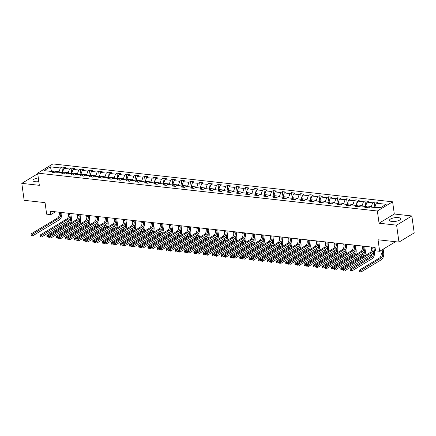 <?xml version="1.0" encoding="UTF-8"?>
<svg xmlns="http://www.w3.org/2000/svg" width="436" height="436" viewBox="0 0 436 436"><rect width="100%" height="100%" fill="white"/><g stroke="black" fill="none" stroke-linecap="round" stroke-linejoin="round"><path stroke-width="0.65" d="M38.319 177.937A5.652 1.864 -7.9 0 0 32.951 180.564A5.652 1.864 -7.9 0 0 35.338 181.725A5.652 1.864 -7.9 0 0 38.831 181.632M391.882 221.483A5.652 1.864 -7.9 0 0 397.801 220.861A5.652 1.864 -7.9 0 0 400.7 218.768A5.652 1.864 -7.9 0 0 398.313 217.608A5.652 1.864 -7.9 0 0 392.4 218.234A5.652 1.864 -7.9 0 0 389.501 220.322A5.652 1.864 -7.9 0 0 391.882 221.483M37.812 174.258L37.049 174.171L21.8 183.365L24.149 200.309L45.05 202.636L46.652 214.158L50.772 214.621L55.443 211.803M392.613 201.814L52.898 163.931L37.654 173.125L377.363 211.008L392.613 201.814L394.302 214.011L379.058 223.205L396.602 225.161L411.851 215.967L394.302 214.011M411.851 215.967L414.2 232.911L398.951 242.105L378.05 239.773L379.652 251.294L394.896 242.1L394.836 241.642M396.602 225.161L398.951 242.105M55.557 172.983L54.097 171.746L52.593 172.656L56.124 173.048L57.628 172.144L63.28 172.77L61.776 173.681L65.307 174.073L66.812 173.168L72.463 173.795L70.959 174.705L74.496 175.098L76 174.187L81.652 174.82L80.148 175.724L83.679 176.122L85.184 175.212L90.835 175.844L89.331 176.749L92.863 177.147L94.367 176.237L100.018 176.869L98.514 177.774L102.046 178.171L103.55 177.261L109.202 177.893L107.697 178.798L111.229 179.196L112.733 178.286L118.39 178.918L116.886 179.823L120.418 180.215L121.922 179.31L127.574 179.943L126.069 180.847L129.601 181.24L131.105 180.335L136.757 180.967L135.253 181.872L138.784 182.264L140.288 181.36L145.94 181.992L144.436 182.897L147.968 183.289L149.472 182.384L155.129 183.016L153.625 183.921L157.156 184.314L158.66 183.409L164.312 184.036L162.808 184.946L166.339 185.338L167.844 184.433L173.495 185.06L171.991 185.97L175.523 186.363L177.027 185.458L182.679 186.085L181.174 186.995L184.706 187.387L186.21 186.483L191.862 187.109L190.358 188.02L193.895 188.412L195.399 187.507L201.05 188.134L199.546 189.044L203.078 189.437L204.582 188.526L210.234 189.159L208.73 190.063L212.261 190.461L213.765 189.551L219.417 190.183L217.913 191.088L221.444 191.486L222.949 190.576L228.6 191.208L227.096 192.113L230.633 192.51L232.137 191.6L237.789 192.232L236.285 193.137L239.816 193.535L241.321 192.625L246.972 193.257L245.468 194.162L249 194.554L250.504 193.649L256.155 194.282L254.651 195.186L258.183 195.579L259.687 194.674L265.339 195.306L263.835 196.211L267.372 196.603L268.876 195.699L274.527 196.331L273.023 197.236L276.555 197.628L278.059 196.723L283.711 197.355L282.206 198.26L285.738 198.653L287.242 197.748L292.894 198.375L291.39 199.285L294.921 199.677L296.425 198.772L302.077 199.399L300.573 200.309L304.11 200.702L305.614 199.797L311.266 200.424L309.762 201.334L313.293 201.726L314.797 200.822L320.449 201.448L318.945 202.359L322.477 202.751L323.981 201.846L329.632 202.473L328.128 203.383L331.66 203.775L333.164 202.865L338.816 203.498L337.311 204.402L340.848 204.8L342.353 203.89L348.004 204.522L346.5 205.427L350.032 205.825L351.536 204.915L357.188 205.547L355.683 206.451L359.215 206.849L360.719 205.939L366.371 206.571L364.867 207.476L368.398 207.874L369.902 206.964L379.914 208.081L386.176 204.304L376.17 203.187L377.674 202.282L374.137 201.89L374.922 207.525M54.097 171.746L44.085 170.634L50.353 166.857L60.359 167.969L61.863 167.064L62.648 172.7M374.137 201.89L372.633 202.795L366.981 202.162L368.485 201.258L364.954 200.865L363.45 201.77L357.798 201.138L359.302 200.233L355.771 199.841L354.266 200.745L348.615 200.113L350.119 199.208L346.587 198.816L345.083 199.721L339.431 199.094L340.936 198.184L337.399 197.791L335.894 198.696L330.243 198.069L331.747 197.159L328.215 196.767L326.711 197.672L321.06 197.045L322.564 196.135L319.032 195.742L317.528 196.647L311.876 196.02L313.38 195.11L309.849 194.718L308.345 195.622L302.693 194.996L304.197 194.085L300.666 193.693L299.161 194.603L293.504 193.971L295.008 193.066L291.477 192.668L289.973 193.579L284.321 192.946L285.825 192.042L282.294 191.644L280.789 192.554L275.138 191.922L276.642 191.017L273.11 190.619L271.606 191.529L265.955 190.897L267.459 189.992L263.927 189.595L262.423 190.505L256.766 189.873L258.27 188.968L254.738 188.575L253.234 189.48L247.583 188.848L249.087 187.943L245.555 187.551L244.051 188.456L238.399 187.823L239.904 186.919L236.372 186.526L234.868 187.431L229.216 186.799L230.72 185.894L227.189 185.502L225.685 186.406L220.027 185.774L221.532 184.869L218 184.477L216.496 185.382L210.844 184.755L212.348 183.845L208.817 183.452L207.313 184.357L201.661 183.73L203.165 182.82L199.634 182.428L198.129 183.333L192.478 182.706L193.982 181.796L190.45 181.403L188.946 182.308L183.294 181.681L184.799 180.771L181.262 180.379L179.757 181.283L174.106 180.657L175.61 179.746L172.078 179.354L170.574 180.264L164.922 179.632L166.427 178.727L162.895 178.329L161.391 179.24L155.739 178.607L157.243 177.703L153.712 177.305L152.208 178.215L146.556 177.583L148.06 176.678L144.523 176.28L143.019 177.19L137.367 176.558L138.871 175.654L135.34 175.256L133.836 176.166L128.184 175.534L129.688 174.629L126.157 174.237L124.652 175.141L119.001 174.509L120.505 173.604L116.973 173.212L115.469 174.117L109.818 173.484L111.322 172.58L107.785 172.187L106.28 173.092L100.629 172.46L102.133 171.555L98.601 171.163L97.097 172.067L91.446 171.435L92.95 170.53L89.418 170.138L87.914 171.043L82.262 170.416L83.766 169.506L80.235 169.114L78.731 170.018L73.079 169.391L74.583 168.481L71.046 168.089L69.542 168.994L63.89 168.367L65.395 167.457L61.863 167.064M379.652 251.294L375.527 250.831L375.058 247.446L50.303 211.231L50.772 214.621M62.708 172.71L62.621 172.067L68.272 172.7L68.359 173.337M64.741 174.008L63.28 172.77M63.89 168.367L62.621 172.067M69.542 168.994L68.272 172.7M71.891 173.73L71.804 173.092L77.455 173.724L77.543 174.362M73.924 175.032L72.463 173.795M73.079 169.391L71.804 173.092M78.731 170.018L77.455 173.724M81.08 174.754L80.987 174.117L86.639 174.749L86.731 175.386M83.107 176.057L81.652 174.82M82.262 170.416L80.987 174.117M87.914 171.043L86.639 174.749M90.263 175.779L90.176 175.141L95.827 175.773L95.915 176.411M92.29 177.081L90.835 175.844M91.446 171.435L90.176 175.141M97.097 172.067L95.827 175.773M99.446 176.803L99.359 176.166L105.011 176.798L105.098 177.436M101.479 178.106L100.018 176.869M100.629 172.46L99.359 176.166M106.28 173.092L105.011 176.798M108.629 177.828L108.542 177.19L114.194 177.823L114.281 178.46M110.662 179.131L109.202 177.893M109.818 173.484L108.542 177.19M115.469 174.117L114.194 177.823M117.818 178.853L117.725 178.215L123.377 178.847L123.47 179.485M119.846 180.155L118.39 178.918M119.001 174.509L117.725 178.215M124.652 175.141L123.377 178.847M127.001 179.877L126.914 179.24L132.566 179.872L132.653 180.509M129.029 181.18L127.574 179.943M128.184 175.534L126.914 179.24M133.836 176.166L132.566 179.872M136.185 180.902L136.097 180.264L141.749 180.896L141.836 181.534M138.217 182.204L136.757 180.967M137.367 176.558L136.097 180.264M143.019 177.19L141.749 180.896M145.368 181.926L145.281 181.289L150.932 181.916L151.02 182.559M147.401 183.229L145.94 181.992M146.556 177.583L145.281 181.289M152.208 178.215L150.932 181.916M154.557 182.951L154.464 182.313L160.116 182.94L160.208 183.578M156.584 184.254L155.129 183.016M155.739 178.607L154.464 182.313M161.391 179.24L160.116 182.94M163.74 183.976L163.653 183.338L169.304 183.965L169.391 184.602M165.767 185.273L164.312 184.036M164.922 179.632L163.653 183.338M170.574 180.264L169.304 183.965M172.923 185L172.836 184.363L178.488 184.989L178.575 185.627M174.956 186.297L173.495 185.06M174.106 180.657L172.836 184.363M179.757 181.283L178.488 184.989M182.106 186.025L182.019 185.387L187.671 186.014L187.758 186.652M184.139 187.322L182.679 186.085M183.294 181.681L182.019 185.387M188.946 182.308L187.671 186.014M191.295 187.049L191.202 186.406L196.854 187.039L196.947 187.676M193.322 188.347L191.862 187.109M192.478 182.706L191.202 186.406M198.129 183.333L196.854 187.039M200.478 188.069L200.391 187.431L206.043 188.063L206.13 188.701M202.506 189.371L201.05 188.134M201.661 183.73L200.391 187.431M207.313 184.357L206.043 188.063M209.662 189.093L209.574 188.456L215.226 189.088L215.313 189.725M211.694 190.396L210.234 189.159M210.844 184.755L209.574 188.456M216.496 185.382L215.226 189.088M218.845 190.118L218.758 189.48L224.409 190.112L224.496 190.75M220.878 191.42L219.417 190.183M220.027 185.774L218.758 189.48M225.685 186.406L224.409 190.112M228.033 191.142L227.941 190.505L233.592 191.137L233.685 191.775M230.061 192.445L228.6 191.208M229.216 186.799L227.941 190.505M234.868 187.431L233.592 191.137M237.217 192.167L237.13 191.529L242.781 192.162L242.868 192.799M239.244 193.47L237.789 192.232M238.399 187.823L237.13 191.529M244.051 188.456L242.781 192.162M246.4 193.192L246.313 192.554L251.964 193.186L252.052 193.824M248.433 194.494L246.972 193.257M247.583 188.848L246.313 192.554M253.234 189.48L251.964 193.186M255.583 194.216L255.496 193.579L261.148 194.211L261.235 194.848M257.616 195.519L256.155 194.282M256.766 189.873L255.496 193.579M262.423 190.505L261.148 194.211M264.772 195.241L264.679 194.603L270.331 195.235L270.424 195.873M266.799 196.543L265.339 195.306M265.955 190.897L264.679 194.603M271.606 191.529L270.331 195.235M273.955 196.265L273.868 195.628L279.52 196.255L279.607 196.898M275.983 197.568L274.527 196.331M275.138 191.922L273.868 195.628M280.789 192.554L279.52 196.255M283.138 197.29L283.051 196.652L288.703 197.279L288.79 197.917M285.171 198.593L283.711 197.355M284.321 192.946L283.051 196.652M289.973 193.579L288.703 197.279M292.322 198.315L292.234 197.677L297.886 198.304L297.973 198.941M294.355 199.612L292.894 198.375M293.504 193.971L292.234 197.677M299.161 194.603L297.886 198.304M301.505 199.339L301.418 198.702L307.069 199.328L307.162 199.966M303.538 200.636L302.077 199.399M302.693 194.996L301.418 198.702M308.345 195.622L307.069 199.328M310.694 200.364L310.601 199.726L316.258 200.353L316.345 200.991M312.721 201.661L311.266 200.424M311.876 196.02L310.601 199.726M317.528 196.647L316.258 200.353M319.877 201.388L319.79 200.745L325.441 201.378L325.529 202.015M321.91 202.685L320.449 201.448M321.06 197.045L319.79 200.745M326.711 197.672L325.441 201.378M329.06 202.408L328.973 201.77L334.625 202.402L334.712 203.04M331.093 203.71L329.632 202.473M330.243 198.069L328.973 201.77M335.894 198.696L334.625 202.402M338.243 203.432L338.156 202.795L343.808 203.427L343.9 204.064M340.276 204.735L338.816 203.498M339.431 199.094L338.156 202.795M345.083 199.721L343.808 203.427M347.432 204.457L347.339 203.819L352.997 204.451L353.084 205.089M349.459 205.759L348.004 204.522M348.615 200.113L347.339 203.819M354.266 200.745L352.997 204.451M356.615 205.481L356.528 204.844L362.18 205.476L362.267 206.114M358.648 206.784L357.188 205.547M357.798 201.138L356.528 204.844M363.45 201.77L362.18 205.476M365.799 206.506L365.711 205.868L371.363 206.501L371.45 207.138M367.831 207.809L366.371 206.571M366.981 202.162L365.711 205.868M372.633 202.795L371.363 206.501M374.982 207.531L374.895 206.893L380.792 207.552M376.17 203.187L374.895 206.893M379.058 223.205L377.363 211.008M21.8 183.365L39.344 185.322L37.654 173.125M51.524 171.462L51.432 170.825L50.554 171.353M59.176 172.313L59.089 171.675L51.432 170.825L50.353 166.857M60.359 167.969L59.089 171.675M364.954 200.865L365.739 206.501M355.771 199.841L356.55 205.476M346.587 198.816L347.367 204.451M337.399 197.791L338.183 203.427M328.215 196.767L329 202.402M319.032 195.742L319.817 201.378M309.849 194.718L310.628 200.353M300.666 193.693L301.445 199.328M291.477 192.668L292.262 198.304M282.294 191.644L283.078 197.285M273.11 190.619L273.89 196.26M263.927 189.595L264.707 195.235M254.738 188.575L255.523 194.211M245.555 187.551L246.34 193.186M236.372 186.526L237.151 192.162M227.189 185.502L227.968 191.137M218 184.477L218.785 190.112M208.817 183.452L209.602 189.088M199.634 182.428L200.413 188.063M190.45 181.403L191.23 187.039M181.262 180.379L182.046 186.014M172.078 179.354L172.863 184.989M162.895 178.329L163.674 183.965M153.712 177.305L154.491 182.946M144.523 176.28L145.308 181.921M135.34 175.256L136.125 180.896M126.157 174.237L126.936 179.872M116.973 173.212L117.753 178.847M107.785 172.187L108.569 177.823M98.601 171.163L99.386 176.798M89.418 170.138L90.198 175.773M80.235 169.114L81.014 174.749M71.046 168.089L71.831 173.724M371.368 247.032L371.516 248.1A3.624 2.087 -83.6 0 1 369.93 252.727L343.366 268.74L344.838 268.903L345.072 270.598L371.636 254.586A5.434 3.134 96.4 0 0 374.023 247.643L373.974 247.326M372.84 247.196L372.993 248.264A3.624 2.087 -83.6 0 1 371.401 252.891L343.933 269.688L343.345 269.622L343.437 270.298L344.026 270.364L343.933 269.688M344.026 270.364L343.437 270.298M343.366 268.74L343.345 269.622M380.797 250.602L381.173 253.294A3.624 2.087 -83.6 0 1 379.582 257.927L359.204 270.211L360.676 270.375L360.91 272.069L381.287 259.785A5.434 3.134 96.4 0 0 383.675 252.836L383.162 249.174M382.132 249.795L382.645 253.458A3.624 2.087 -83.6 0 1 381.053 258.09L359.765 271.159L359.177 271.094L359.269 271.77L359.863 271.835L359.765 271.159M359.863 271.835L359.269 271.77M359.204 270.211L359.177 271.094M362.185 246.008L362.332 247.076A3.624 2.087 -83.6 0 1 360.741 251.703L334.183 267.715L335.655 267.878L335.889 269.573L362.452 253.561A5.434 3.134 96.4 0 0 364.834 246.618L364.79 246.302M363.657 246.171L363.804 247.239A3.624 2.087 -83.6 0 1 362.212 251.866L334.75 268.663L334.161 268.598L334.254 269.274L334.843 269.339L334.75 268.663M334.843 269.339L334.254 269.274M334.183 267.715L334.161 268.598M353.002 244.983L353.149 246.051A3.624 2.087 -83.6 0 1 351.558 250.678L325 266.69L326.471 266.859L326.706 268.549L353.264 252.537A5.434 3.134 96.4 0 0 355.651 245.593L355.607 245.277M354.473 245.152L354.621 246.215A3.624 2.087 -83.6 0 1 353.029 250.847L325.561 267.639L324.973 267.573L325.071 268.249L325.659 268.314L325.561 267.639M325.659 268.314L325.071 268.249M325 266.69L324.973 267.573M371.886 254.417A3.624 2.087 -83.6 0 1 370.398 256.902L350.015 269.186L351.487 269.35L351.727 271.045L372.104 258.761A5.434 3.134 96.4 0 0 374.486 251.812L374.099 249M373.434 252.259L373.456 252.433A3.624 2.087 -83.6 0 1 371.87 257.066L350.582 270.135L349.994 270.069L350.086 270.745L350.675 270.81L350.582 270.135M371.259 247.021L371.565 249.212M350.675 270.81L350.086 270.745M350.015 269.186L349.994 270.069M364.403 256.057A5.434 3.134 96.4 0 0 365.303 250.787L364.916 247.975M364.251 251.234L364.273 251.409A3.624 2.087 -83.6 0 1 362.681 256.041L342.304 268.325L342.538 270.02L343.345 269.535M362.071 245.997L362.376 248.188M362.703 253.392A3.624 2.087 -83.6 0 1 361.21 255.878L340.832 268.162L342.304 268.325L341.399 269.11L340.81 269.045L340.903 269.721L341.492 269.786L341.399 269.11M341.492 269.786L340.903 269.721M340.832 268.162L340.81 269.045M343.819 243.958L343.966 245.027A3.624 2.087 -83.6 0 1 342.374 249.659L315.811 265.671L317.288 265.835L317.522 267.524L344.08 251.518A5.434 3.134 96.4 0 0 346.467 244.569L346.424 244.253M345.29 244.127L345.437 245.19A3.624 2.087 -83.6 0 1 343.846 249.823L316.378 266.614L315.789 266.549L315.882 267.224L316.471 267.29L316.378 266.614M316.471 267.29L315.882 267.224M315.811 265.671L315.789 266.549M334.63 242.939L334.777 244.002A3.624 2.087 -83.6 0 1 333.191 248.634L306.628 264.647L308.099 264.81L308.334 266.505L334.897 250.493A5.434 3.134 96.4 0 0 337.284 243.544L337.241 243.228M336.102 243.103L336.254 244.165A3.624 2.087 -83.6 0 1 334.663 248.798L307.195 265.589L306.606 265.524L306.699 266.2L307.287 266.271L307.195 265.589M307.287 266.271L306.699 266.2M306.628 264.647L306.606 265.524M325.447 241.915L325.594 242.977A3.624 2.087 -83.6 0 1 324.002 247.61L297.445 263.622L298.916 263.785L299.151 265.48L325.714 249.468A5.434 3.134 96.4 0 0 328.095 242.52L328.052 242.203M326.918 242.078L327.065 243.141A3.624 2.087 -83.6 0 1 325.479 247.773L298.011 264.565L297.423 264.499L297.516 265.181L298.104 265.246L298.011 264.565M298.104 265.246L297.516 265.181M297.445 263.622L297.423 264.499M355.22 255.033A5.434 3.134 96.4 0 0 356.119 249.768L355.727 246.95M355.062 250.21L355.089 250.384A3.624 2.087 -83.6 0 1 353.498 255.016L333.12 267.301L333.355 268.996L334.161 268.511M352.888 244.972L353.193 247.168M353.52 252.368A3.624 2.087 -83.6 0 1 352.026 254.853L331.649 267.137L333.12 267.301L332.216 268.086L331.627 268.02L331.72 268.696L332.308 268.761L332.216 268.086M332.308 268.761L331.72 268.696M331.649 267.137L331.627 268.02M346.037 254.008A5.434 3.134 96.4 0 0 346.936 248.743L346.544 245.926M345.879 249.185L345.906 249.365A3.624 2.087 -83.6 0 1 344.315 253.992L323.937 266.276L324.171 267.971L324.978 267.486M343.704 243.947L344.009 246.144M344.336 251.343A3.624 2.087 -83.6 0 1 342.843 253.828L322.466 266.113L323.937 266.276L323.027 267.061L322.438 266.995L322.536 267.671L323.125 267.737L323.027 267.061M323.125 267.737L322.536 267.671M322.466 266.113L322.438 266.995M336.854 252.984A5.434 3.134 96.4 0 0 337.747 247.719L337.36 244.901M336.696 248.16L336.717 248.34A3.624 2.087 -83.6 0 1 335.131 252.967L314.748 265.252L314.988 266.946L315.795 266.461M334.521 242.923L334.826 245.119M335.148 250.319A3.624 2.087 -83.6 0 1 333.66 252.804L313.277 265.088L314.748 265.252L313.844 266.036L313.255 265.971L313.348 266.647L313.936 266.712L313.844 266.036M313.936 266.712L313.348 266.647M313.277 265.088L313.255 265.971M327.665 251.964A5.434 3.134 96.4 0 0 328.564 246.694L328.177 243.877M327.512 247.136L327.534 247.316A3.624 2.087 -83.6 0 1 325.943 251.943L305.565 264.232L305.8 265.922L306.606 265.437M325.332 241.898L325.638 244.095M325.965 249.294A3.624 2.087 -83.6 0 1 324.471 251.779L304.094 264.063L305.565 264.232L304.66 265.012L304.072 264.946L304.165 265.622L304.753 265.688L304.66 265.012M304.753 265.688L304.165 265.622M304.094 264.063L304.072 264.946M318.482 250.94A5.434 3.134 96.4 0 0 319.381 245.67L318.988 242.852M318.324 246.111L318.351 246.291A3.624 2.087 -83.6 0 1 316.759 250.918L296.382 263.208L296.616 264.903L297.423 264.412M316.149 240.874L316.454 243.07M316.781 248.269A3.624 2.087 -83.6 0 1 315.288 250.755L294.91 263.044L296.382 263.208L295.477 263.987L294.889 263.922L294.981 264.598L295.57 264.663L295.477 263.987M295.57 264.663L294.981 264.598M294.91 263.044L294.889 263.922M309.298 249.915A5.434 3.134 96.4 0 0 310.198 244.645L309.805 241.833M309.14 245.087L309.168 245.266A3.624 2.087 -83.6 0 1 307.576 249.899L287.199 262.183L287.433 263.878L288.24 263.388M306.966 239.849L307.271 242.045M307.598 247.245A3.624 2.087 -83.6 0 1 306.105 249.73L285.727 262.02L287.199 262.183L286.288 262.963L285.7 262.897L285.798 263.573L286.387 263.644L286.288 262.963M286.387 263.644L285.798 263.573M285.727 262.02L285.7 262.897M300.115 248.891A5.434 3.134 96.4 0 0 301.014 243.62L300.622 240.808M299.957 244.062L299.979 244.242A3.624 2.087 -83.6 0 1 298.393 248.874L278.01 261.159L278.25 262.854L279.056 262.363M297.783 238.83L298.088 241.021M298.409 246.22A3.624 2.087 -83.6 0 1 296.921 248.705L276.538 260.995L278.01 261.159L277.105 261.938L276.517 261.873L276.609 262.554L277.198 262.619L277.105 261.938M277.198 262.619L276.609 262.554M276.538 260.995L276.517 261.873M290.926 247.866A5.434 3.134 96.4 0 0 291.826 242.596L291.439 239.784M290.774 243.037L290.796 243.217A3.624 2.087 -83.6 0 1 289.204 247.85L268.827 260.134L269.061 261.829L269.868 261.344M288.599 237.805L288.899 239.996M289.226 245.196A3.624 2.087 -83.6 0 1 287.733 247.686L267.355 259.97L268.827 260.134L267.922 260.913L267.333 260.848L267.426 261.529L268.015 261.595L267.922 260.913M268.015 261.595L267.426 261.529M267.355 259.97L267.333 260.848M281.743 246.841A5.434 3.134 96.4 0 0 282.642 241.571L282.25 238.759M281.585 242.013L281.612 242.193A3.624 2.087 -83.6 0 1 280.021 246.825L259.643 259.109L259.878 260.804L260.684 260.319M279.411 236.781L279.716 238.972M280.043 244.171A3.624 2.087 -83.6 0 1 278.55 246.662L258.172 258.946L259.643 259.109L258.739 259.889L258.15 259.823L258.243 260.505L258.831 260.57L258.739 259.889M258.831 260.57L258.243 260.505M258.172 258.946L258.15 259.823M272.56 245.817A5.434 3.134 96.4 0 0 273.459 240.547L273.067 237.734M272.402 240.988L272.429 241.168A3.624 2.087 -83.6 0 1 270.838 245.8L250.46 258.085L250.695 259.78L251.501 259.295M270.227 235.756L270.533 237.947M270.86 243.152A3.624 2.087 -83.6 0 1 269.366 245.637L248.989 257.921L250.46 258.085L249.55 258.864L248.961 258.799L249.06 259.48L249.648 259.545L249.55 258.864M249.648 259.545L249.06 259.48M248.989 257.921L248.961 258.799M263.377 244.792A5.434 3.134 96.4 0 0 264.276 239.522L263.884 236.71M263.219 239.964L263.246 240.143A3.624 2.087 -83.6 0 1 261.655 244.776L241.277 257.06L241.511 258.755L242.318 258.27M261.044 234.732L261.349 236.922M261.676 242.127A3.624 2.087 -83.6 0 1 260.183 244.612L239.8 256.897L241.277 257.06L240.367 257.845L239.778 257.78L239.871 258.455L240.459 258.521L240.367 257.845M240.459 258.521L239.871 258.455M239.8 256.897L239.778 257.78M254.188 243.768A5.434 3.134 96.4 0 0 255.087 238.497L254.7 235.685M254.035 238.944L254.057 239.119A3.624 2.087 -83.6 0 1 252.466 243.751L232.088 256.036L232.323 257.731L233.129 257.245M251.861 233.707L252.161 235.898M252.488 241.103A3.624 2.087 -83.6 0 1 250.994 243.588L230.617 255.872L232.088 256.036L231.184 256.82L230.595 256.755L230.688 257.431L231.276 257.496L231.184 256.82M231.276 257.496L230.688 257.431M230.617 255.872L230.595 256.755M245.005 242.743A5.434 3.134 96.4 0 0 245.904 237.473L245.512 234.661M244.847 237.92L244.874 238.094A3.624 2.087 -83.6 0 1 243.283 242.727L222.905 255.011L223.139 256.706L223.946 256.221M242.672 232.682L242.977 234.873M243.304 240.078A3.624 2.087 -83.6 0 1 241.811 242.563L221.434 254.847L222.905 255.011L222 255.796L221.412 255.73L221.504 256.406L222.093 256.472L222 255.796M222.093 256.472L221.504 256.406M221.434 254.847L221.412 255.73M235.822 241.718A5.434 3.134 96.4 0 0 236.721 236.448L236.328 233.636M235.663 236.895L235.691 237.07A3.624 2.087 -83.6 0 1 234.099 241.702L213.722 253.986L213.956 255.681L214.763 255.196M233.489 231.658L233.794 233.849M234.121 239.053A3.624 2.087 -83.6 0 1 232.628 241.539L212.25 253.823L213.722 253.986L212.812 254.771L212.223 254.706L212.321 255.382L212.91 255.447L212.812 254.771M212.91 255.447L212.321 255.382M212.25 253.823L212.223 254.706M226.638 240.694A5.434 3.134 96.4 0 0 227.538 235.429L227.145 232.611M226.48 235.871L226.507 236.045A3.624 2.087 -83.6 0 1 224.916 240.677L204.539 252.962L204.773 254.657L205.579 254.172M224.306 230.633L224.611 232.829M224.938 238.029A3.624 2.087 -83.6 0 1 223.445 240.514L203.062 252.798L204.539 252.962L203.628 253.747L203.04 253.681L203.132 254.357L203.721 254.422L203.628 253.747M203.721 254.422L203.132 254.357M203.062 252.798L203.04 253.681M217.45 239.669A5.434 3.134 96.4 0 0 218.349 234.405L217.962 231.587M217.297 234.846L217.319 235.026A3.624 2.087 -83.6 0 1 215.727 239.653L195.35 251.937L195.584 253.632L196.391 253.147M215.122 229.609L215.422 231.805M215.749 237.004A3.624 2.087 -83.6 0 1 214.256 239.489L193.878 251.774L195.35 251.937L194.445 252.722L193.857 252.657L193.949 253.332L194.538 253.398L194.445 252.722M194.538 253.398L193.949 253.332M193.878 251.774L193.857 252.657M208.266 238.645A5.434 3.134 96.4 0 0 209.166 233.38L208.773 230.562M208.114 233.821L208.136 234.001A3.624 2.087 -83.6 0 1 206.544 238.628L186.167 250.913L186.401 252.608L187.208 252.122M205.934 228.584L206.239 230.78M206.566 235.98A3.624 2.087 -83.6 0 1 205.073 238.465L184.695 250.749L186.167 250.913L185.262 251.697L184.673 251.632L184.766 252.308L185.355 252.373L185.262 251.697M185.355 252.373L184.766 252.308M184.695 250.749L184.673 251.632M199.083 237.625A5.434 3.134 96.4 0 0 199.982 232.355L199.59 229.538M198.925 232.797L198.952 232.977A3.624 2.087 -83.6 0 1 197.361 237.604L176.983 249.893L177.218 251.583L178.024 251.098M196.75 227.559L197.056 229.756M197.383 234.955A3.624 2.087 -83.6 0 1 195.889 237.44L175.512 249.724L176.983 249.893L176.073 250.673L175.485 250.607L175.583 251.283L176.171 251.349L176.073 250.673M176.171 251.349L175.583 251.283M175.512 249.724L175.485 250.607M189.9 236.601A5.434 3.134 96.4 0 0 190.799 231.331L190.407 228.513M189.742 231.772L189.769 231.952A3.624 2.087 -83.6 0 1 188.178 236.579L167.8 248.869L168.034 250.564L168.841 250.073M187.567 226.535L187.872 228.731M188.199 233.93A3.624 2.087 -83.6 0 1 186.706 236.416L166.323 248.705L167.8 248.869L166.89 249.648L166.301 249.583L166.394 250.259L166.983 250.324L166.89 249.648M166.983 250.324L166.394 250.259M166.323 248.705L166.301 249.583M316.264 240.89L316.411 241.953A3.624 2.087 -83.6 0 1 314.819 246.585L288.261 262.597L289.733 262.761L289.967 264.456L316.525 248.444A5.434 3.134 96.4 0 0 318.912 241.495L318.869 241.179M317.735 241.054L317.882 242.116A3.624 2.087 -83.6 0 1 316.291 246.749L288.823 263.54L288.234 263.475L288.332 264.156L288.921 264.221L288.823 263.54M288.921 264.221L288.332 264.156M288.261 262.597L288.234 263.475M307.08 239.865L307.227 240.928A3.624 2.087 -83.6 0 1 305.636 245.561L279.078 261.573L280.55 261.736L280.784 263.431L307.342 247.419A5.434 3.134 96.4 0 0 309.729 240.47L309.685 240.154M308.552 240.029L308.699 241.092A3.624 2.087 -83.6 0 1 307.108 245.724L279.64 262.516L279.051 262.45L279.144 263.131L279.732 263.197L279.64 262.516M279.732 263.197L279.144 263.131M279.078 261.573L279.051 262.45M297.892 238.841L298.044 239.904A3.624 2.087 -83.6 0 1 296.453 244.536L269.889 260.548L271.361 260.712L271.595 262.407L298.159 246.395A5.434 3.134 96.4 0 0 300.546 239.446L300.502 239.13M299.363 239.004L299.516 240.067A3.624 2.087 -83.6 0 1 297.924 244.7L270.456 261.491L269.868 261.426L269.96 262.107L270.549 262.172L270.456 261.491M270.549 262.172L269.96 262.107M269.889 260.548L269.868 261.426M288.708 237.816L288.855 238.879A3.624 2.087 -83.6 0 1 287.264 243.511L260.706 259.524L262.178 259.687L262.412 261.382L288.975 245.37A5.434 3.134 96.4 0 0 291.357 238.421L291.313 238.105M290.18 237.98L290.327 239.042A3.624 2.087 -83.6 0 1 288.741 243.675L261.273 260.472L260.684 260.401L260.777 261.082L261.366 261.148L261.273 260.472M261.366 261.148L260.777 261.082M260.706 259.524L260.684 260.401M279.525 236.792L279.672 237.854A3.624 2.087 -83.6 0 1 278.081 242.487L251.523 258.499L252.994 258.662L253.229 260.357L279.787 244.345A5.434 3.134 96.4 0 0 282.174 237.402L282.13 237.08M280.997 236.955L281.144 238.018A3.624 2.087 -83.6 0 1 279.552 242.65L252.084 259.447L251.496 259.382L251.594 260.058L252.182 260.123L252.084 259.447M252.182 260.123L251.594 260.058M251.523 258.499L251.496 259.382M270.342 235.767L270.489 236.83A3.624 2.087 -83.6 0 1 268.898 241.462L242.34 257.474L243.811 257.638L244.046 259.333L270.603 243.321A5.434 3.134 96.4 0 0 272.99 236.377L272.947 236.056M271.813 235.93L271.96 236.999A3.624 2.087 -83.6 0 1 270.369 241.626L242.901 258.423L242.312 258.357L242.405 259.033L242.994 259.098L242.901 258.423M242.994 259.098L242.405 259.033M242.34 257.474L242.312 258.357M261.153 234.742L261.306 235.805A3.624 2.087 -83.6 0 1 259.714 240.438L233.151 256.45L234.623 256.613L234.862 258.308L261.42 242.296A5.434 3.134 96.4 0 0 263.807 235.353L263.764 235.031M262.63 234.906L262.777 235.974A3.624 2.087 -83.6 0 1 261.186 240.601L233.718 257.398L233.129 257.333L233.222 258.008L233.81 258.074L233.718 257.398M233.81 258.074L233.222 258.008M233.151 256.45L233.129 257.333M251.97 233.718L252.117 234.786A3.624 2.087 -83.6 0 1 250.526 239.413L223.968 255.425L225.439 255.589L225.674 257.284L252.237 241.272A5.434 3.134 96.4 0 0 254.619 234.328L254.575 234.012M253.441 233.881L253.589 234.95A3.624 2.087 -83.6 0 1 252.003 239.577L224.535 256.373L223.946 256.308L224.039 256.984L224.627 257.049L224.535 256.373M224.627 257.049L224.039 256.984M223.968 255.425L223.946 256.308M242.787 232.693L242.934 233.761A3.624 2.087 -83.6 0 1 241.342 238.388L214.785 254.401L216.256 254.564L216.49 256.259L243.048 240.247A5.434 3.134 96.4 0 0 245.435 233.304L245.392 232.988M244.258 232.857L244.405 233.925A3.624 2.087 -83.6 0 1 242.814 238.552L215.351 255.349L214.757 255.283L214.855 255.959L215.444 256.025L215.351 255.349M215.444 256.025L214.855 255.959M214.785 254.401L214.757 255.283M233.603 231.669L233.751 232.737A3.624 2.087 -83.6 0 1 232.159 237.364L205.601 253.376L207.073 253.539L207.307 255.234L233.865 239.222A5.434 3.134 96.4 0 0 236.252 232.279L236.208 231.963M235.075 231.832L235.222 232.9A3.624 2.087 -83.6 0 1 233.631 237.527L206.163 254.324L205.574 254.259L205.667 254.935L206.261 255L206.163 254.324M206.261 255L205.667 254.935M205.601 253.376L205.574 254.259M224.415 230.644L224.567 231.712A3.624 2.087 -83.6 0 1 222.976 236.339L196.413 252.351L197.884 252.52L198.124 254.21L224.682 238.198A5.434 3.134 96.4 0 0 227.069 231.254L227.025 230.938M225.892 230.813L226.039 231.876A3.624 2.087 -83.6 0 1 224.447 236.508L196.979 253.3L196.391 253.234L196.483 253.91L197.072 253.975L196.979 253.3M197.072 253.975L196.483 253.91M196.413 252.351L196.391 253.234M215.231 229.619L215.379 230.688A3.624 2.087 -83.6 0 1 213.793 235.32L187.229 251.332L188.701 251.496L188.935 253.185L215.498 237.179A5.434 3.134 96.4 0 0 217.88 230.23L217.837 229.914M216.703 229.788L216.85 230.851A3.624 2.087 -83.6 0 1 215.264 235.484L187.796 252.275L187.208 252.21L187.3 252.885L187.889 252.951L187.796 252.275M187.889 252.951L187.3 252.885M187.229 251.332L187.208 252.21M206.048 228.6L206.195 229.663A3.624 2.087 -83.6 0 1 204.604 234.296L178.046 250.308L179.518 250.471L179.752 252.166L206.31 236.154A5.434 3.134 96.4 0 0 208.697 229.205L208.653 228.889M207.52 228.764L207.667 229.827A3.624 2.087 -83.6 0 1 206.075 234.459L178.613 251.25L178.024 251.185L178.117 251.861L178.706 251.932L178.613 251.25M178.706 251.932L178.117 251.861M178.046 250.308L178.024 251.185M196.865 227.576L197.012 228.638A3.624 2.087 -83.6 0 1 195.421 233.271L168.863 249.283L170.334 249.447L170.569 251.141L197.127 235.129A5.434 3.134 96.4 0 0 199.514 228.181L199.47 227.865M198.336 227.739L198.484 228.802A3.624 2.087 -83.6 0 1 196.892 233.434L169.424 250.226L168.836 250.16L168.934 250.842L169.522 250.907L169.424 250.226M169.522 250.907L168.934 250.842M168.863 249.283L168.836 250.16M187.676 226.551L187.829 227.614A3.624 2.087 -83.6 0 1 186.237 232.246L159.674 248.258L161.146 248.422L161.385 250.117L187.943 234.105A5.434 3.134 96.4 0 0 190.33 227.156L190.287 226.84M189.153 226.715L189.3 227.777A3.624 2.087 -83.6 0 1 187.709 232.41L160.241 249.201L159.652 249.136L159.745 249.817L160.334 249.883L160.241 249.201M160.334 249.883L159.745 249.817M159.674 248.258L159.652 249.136M178.493 225.526L178.64 226.589A3.624 2.087 -83.6 0 1 177.054 231.222L150.491 247.234L151.962 247.397L152.197 249.092L178.76 233.08A5.434 3.134 96.4 0 0 181.142 226.131L181.098 225.815M179.964 225.69L180.112 226.753A3.624 2.087 -83.6 0 1 178.526 231.385L151.058 248.177L150.469 248.111L150.562 248.793L151.15 248.858L151.058 248.177M151.15 248.858L150.562 248.793M150.491 247.234L150.469 248.111M169.31 224.502L169.457 225.565A3.624 2.087 -83.6 0 1 167.865 230.197L141.308 246.209L142.779 246.373L143.013 248.068L169.577 232.056A5.434 3.134 96.4 0 0 171.958 225.107L171.915 224.791M170.781 224.665L170.928 225.728A3.624 2.087 -83.6 0 1 169.337 230.361L141.874 247.152L141.286 247.087L141.378 247.768L141.967 247.833L141.874 247.152M141.967 247.833L141.378 247.768M141.308 246.209L141.286 247.087M160.126 223.477L160.274 224.54A3.624 2.087 -83.6 0 1 158.682 229.173L132.124 245.185L133.596 245.348L133.83 247.043L160.388 231.031A5.434 3.134 96.4 0 0 162.775 224.082L162.732 223.766M161.598 223.641L161.745 224.704A3.624 2.087 -83.6 0 1 160.154 229.336L132.686 246.133L132.097 246.062L132.195 246.743L132.784 246.809L132.686 246.133M132.784 246.809L132.195 246.743M132.124 245.185L132.097 246.062M150.943 222.453L151.09 223.515A3.624 2.087 -83.6 0 1 149.499 228.148L122.936 244.16L124.407 244.324L124.647 246.018L151.205 230.006A5.434 3.134 96.4 0 0 153.592 223.063L153.548 222.742M152.415 222.616L152.562 223.679A3.624 2.087 -83.6 0 1 150.97 228.311L123.502 245.108L122.914 245.043L123.007 245.719L123.595 245.784L123.502 245.108M123.595 245.784L123.007 245.719M122.936 244.16L122.914 245.043M141.755 221.428L141.902 222.491A3.624 2.087 -83.6 0 1 140.316 227.123L113.752 243.135L115.224 243.299L115.458 244.994L142.022 228.982A5.434 3.134 96.4 0 0 144.409 222.038L144.36 221.717M143.226 221.592L143.373 222.66A3.624 2.087 -83.6 0 1 141.787 227.287L114.319 244.084L113.731 244.018L113.823 244.694L114.412 244.76L114.319 244.084M114.412 244.76L113.823 244.694M113.752 243.135L113.731 244.018M180.711 235.576A5.434 3.134 96.4 0 0 181.61 230.306L181.223 227.494M180.559 230.748L180.58 230.927A3.624 2.087 -83.6 0 1 178.994 235.56L158.611 247.844L158.846 249.539L159.652 249.049M178.384 225.51L178.684 227.706M179.011 232.906A3.624 2.087 -83.6 0 1 177.517 235.391L157.14 247.681L158.611 247.844L157.707 248.624L157.118 248.558L157.211 249.234L157.799 249.305L157.707 248.624M157.799 249.305L157.211 249.234M157.14 247.681L157.118 248.558M171.528 234.552A5.434 3.134 96.4 0 0 172.427 229.282L172.035 226.469M171.375 229.723L171.397 229.903A3.624 2.087 -83.6 0 1 169.806 234.535L149.428 246.82L149.662 248.515L150.469 248.024M169.195 224.491L169.5 226.682M169.827 231.881A3.624 2.087 -83.6 0 1 168.334 234.366L147.957 246.656L149.428 246.82L148.523 247.599L147.935 247.534L148.027 248.215L148.616 248.28L148.523 247.599M148.616 248.28L148.027 248.215M147.957 246.656L147.935 247.534M162.345 233.527A5.434 3.134 96.4 0 0 163.244 228.257L162.851 225.445M162.187 228.698L162.214 228.878A3.624 2.087 -83.6 0 1 160.622 233.511L140.245 245.795L140.479 247.49L141.286 247.005M160.012 223.466L160.317 225.657M160.644 230.857A3.624 2.087 -83.6 0 1 159.151 233.347L138.773 245.632L140.245 245.795L139.335 246.574L138.746 246.509L138.844 247.19L139.433 247.256L139.335 246.574M139.433 247.256L138.844 247.19M138.773 245.632L138.746 246.509M153.161 232.502A5.434 3.134 96.4 0 0 154.061 227.232L153.668 224.42M153.003 227.674L153.031 227.854A3.624 2.087 -83.6 0 1 151.439 232.486L131.062 244.77L131.296 246.465L132.103 245.98M150.829 222.442L151.134 224.633M151.461 229.832A3.624 2.087 -83.6 0 1 149.968 232.323L129.59 244.607L131.062 244.77L130.151 245.55L129.563 245.484L129.656 246.166L130.244 246.231L130.151 245.55M130.244 246.231L129.656 246.166M129.59 244.607L129.563 245.484M132.571 220.403L132.718 221.472A3.624 2.087 -83.6 0 1 131.127 226.099L104.569 242.111L106.041 242.274L106.275 243.969L132.838 227.957A5.434 3.134 96.4 0 0 135.22 221.014L135.176 220.692M134.043 220.567L134.19 221.635A3.624 2.087 -83.6 0 1 132.599 226.262L105.136 243.059L104.547 242.994L104.64 243.67L105.229 243.735L105.136 243.059M105.229 243.735L104.64 243.67M104.569 242.111L104.547 242.994M123.388 219.379L123.535 220.447A3.624 2.087 -83.6 0 1 121.944 225.074L95.386 241.086L96.857 241.25L97.092 242.945L123.65 226.933A5.434 3.134 96.4 0 0 126.037 219.989L125.993 219.673M124.86 219.542L125.007 220.611A3.624 2.087 -83.6 0 1 123.415 225.238L95.947 242.035L95.359 241.969L95.457 242.645L96.045 242.71L95.947 242.035M96.045 242.71L95.457 242.645M95.386 241.086L95.359 241.969M114.205 218.354L114.352 219.422A3.624 2.087 -83.6 0 1 112.761 224.05L86.197 240.062L87.669 240.225L87.909 241.92L114.466 225.908A5.434 3.134 96.4 0 0 116.853 218.965L116.81 218.649M115.676 218.518L115.823 219.586A3.624 2.087 -83.6 0 1 114.232 224.213L86.764 241.01L86.175 240.945L86.268 241.62L86.857 241.686L86.764 241.01M86.857 241.686L86.268 241.62M86.197 240.062L86.175 240.945M105.016 217.33L105.163 218.398A3.624 2.087 -83.6 0 1 103.577 223.025L77.014 239.037L78.485 239.201L78.72 240.895L105.283 224.883A5.434 3.134 96.4 0 0 107.67 217.94L107.621 217.624M106.488 217.493L106.635 218.561A3.624 2.087 -83.6 0 1 105.049 223.194L77.581 239.985L76.992 239.92L77.085 240.596L77.673 240.661L77.581 239.985M77.673 240.661L77.085 240.596M77.014 239.037L76.992 239.92M95.833 216.305L95.98 217.373A3.624 2.087 -83.6 0 1 94.389 222L67.831 238.012L69.302 238.181L69.537 239.871L96.1 223.859A5.434 3.134 96.4 0 0 98.481 216.915L98.438 216.599M97.304 216.474L97.451 217.537A3.624 2.087 -83.6 0 1 95.86 222.169L68.398 238.961L67.809 238.895L67.902 239.571L68.49 239.637L68.398 238.961M68.49 239.637L67.902 239.571M67.831 238.012L67.809 238.895M86.65 215.286L86.797 216.349A3.624 2.087 -83.6 0 1 85.205 220.981L58.647 236.993L60.119 237.157L60.353 238.846L86.911 222.84A5.434 3.134 96.4 0 0 89.298 215.891L89.255 215.575M88.121 215.449L88.268 216.512A3.624 2.087 -83.6 0 1 86.677 221.145L59.209 237.936L58.62 237.871L58.718 238.547L59.307 238.612L59.209 237.936M59.307 238.612L58.718 238.547M58.647 236.993L58.62 237.871M77.466 214.261L77.613 215.324A3.624 2.087 -83.6 0 1 76.022 219.957L49.459 235.969L50.936 236.132L51.17 237.827L77.728 221.815A5.434 3.134 96.4 0 0 80.115 214.866L80.071 214.55M78.938 214.425L79.085 215.488A3.624 2.087 -83.6 0 1 77.494 220.12L50.026 236.912L49.437 236.846L49.53 237.522L50.118 237.593L50.026 236.912M50.118 237.593L49.53 237.522M49.459 235.969L49.437 236.846M68.278 213.237L68.425 214.299A3.624 2.087 -83.6 0 1 66.839 218.932L40.276 234.944L41.747 235.108L41.981 236.803L68.545 220.79A5.434 3.134 96.4 0 0 70.932 213.842L70.883 213.526M69.749 213.4L69.902 214.463A3.624 2.087 -83.6 0 1 68.31 219.095L40.842 235.887L40.254 235.822L40.346 236.503L40.935 236.568L40.842 235.887M40.935 236.568L40.346 236.503M40.276 234.944L40.254 235.822M143.973 231.478A5.434 3.134 96.4 0 0 144.872 226.208L144.485 223.395M143.82 226.649L143.842 226.829A3.624 2.087 -83.6 0 1 142.256 231.462L121.873 243.746L122.107 245.441L122.914 244.956M141.645 221.417L141.945 223.608M142.272 228.813A3.624 2.087 -83.6 0 1 140.779 231.298L120.401 243.582L121.873 243.746L120.968 244.525L120.38 244.46L120.472 245.141L121.061 245.206L120.968 244.525M121.061 245.206L120.472 245.141M120.401 243.582L120.38 244.46M134.789 230.453A5.434 3.134 96.4 0 0 135.689 225.183L135.302 222.371M134.637 225.625L134.659 225.804A3.624 2.087 -83.6 0 1 133.067 230.437L112.69 242.721L112.924 244.416L113.731 243.931M132.457 220.393L132.762 222.583M133.089 227.788A3.624 2.087 -83.6 0 1 131.596 230.273L111.218 242.558L112.69 242.721L111.785 243.506L111.196 243.441L111.289 244.116L111.878 244.182L111.785 243.506M111.878 244.182L111.289 244.116M111.218 242.558L111.196 243.441M125.606 229.429A5.434 3.134 96.4 0 0 126.505 224.159L126.113 221.346M125.448 224.605L125.475 224.78A3.624 2.087 -83.6 0 1 123.884 229.412L103.506 241.697L103.741 243.392L104.547 242.907M123.274 219.368L123.579 221.559M123.906 226.764A3.624 2.087 -83.6 0 1 122.412 229.249L102.035 241.533L103.506 241.697L102.596 242.481L102.008 242.416L102.106 243.092L102.694 243.157L102.596 242.481M102.694 243.157L102.106 243.092M102.035 241.533L102.008 242.416M116.423 228.404A5.434 3.134 96.4 0 0 117.322 223.134L116.93 220.322M116.265 223.581L116.292 223.755A3.624 2.087 -83.6 0 1 114.701 228.388L94.323 240.672L94.558 242.367L95.364 241.882M114.09 218.343L114.396 220.534M114.723 225.739A3.624 2.087 -83.6 0 1 113.229 228.224L92.852 240.509L94.323 240.672L93.413 241.457L92.824 241.391L92.917 242.067L93.511 242.133L93.413 241.457M93.511 242.133L92.917 242.067M92.852 240.509L92.824 241.391M107.234 227.379A5.434 3.134 96.4 0 0 108.133 222.109L107.746 219.297M107.082 222.556L107.103 222.731A3.624 2.087 -83.6 0 1 105.517 227.363L85.134 239.647L85.374 241.342L86.181 240.857M104.907 217.319L105.212 219.51M105.534 224.714A3.624 2.087 -83.6 0 1 104.046 227.2L83.663 239.484L85.134 239.647L84.23 240.432L83.641 240.367L83.734 241.043L84.322 241.108L84.23 240.432M84.322 241.108L83.734 241.043M83.663 239.484L83.641 240.367M98.051 226.355A5.434 3.134 96.4 0 0 98.95 221.09L98.563 218.273M97.898 221.532L97.92 221.706A3.624 2.087 -83.6 0 1 96.329 226.339L75.951 238.623L76.186 240.318L76.992 239.833M95.718 216.294L96.024 218.49M96.351 223.69A3.624 2.087 -83.6 0 1 94.857 226.175L74.48 238.459L75.951 238.623L75.046 239.408L74.458 239.342L74.551 240.018L75.139 240.083L75.046 239.408M75.139 240.083L74.551 240.018M74.48 238.459L74.458 239.342M88.868 225.33A5.434 3.134 96.4 0 0 89.767 220.066L89.375 217.248M88.71 220.507L88.737 220.687A3.624 2.087 -83.6 0 1 87.146 225.314L66.768 237.598L67.002 239.293L67.809 238.808M86.535 215.27L86.84 217.466M87.167 222.665A3.624 2.087 -83.6 0 1 85.674 225.15L65.296 237.435L66.768 237.598L65.863 238.383L65.269 238.318L65.367 238.993L65.956 239.059L65.863 238.383M65.956 239.059L65.367 238.993M65.296 237.435L65.269 238.318M79.684 224.306A5.434 3.134 96.4 0 0 80.584 219.041L80.191 216.223M79.526 219.482L79.554 219.662A3.624 2.087 -83.6 0 1 77.962 224.289L57.585 236.574L57.819 238.269L58.626 237.784M77.352 214.245L77.657 216.441M77.984 221.641A3.624 2.087 -83.6 0 1 76.491 224.126L56.113 236.41L57.585 236.574L56.675 237.358L56.086 237.293L56.184 237.969L56.773 238.034L56.675 237.358M56.773 238.034L56.184 237.969M56.113 236.41L56.086 237.293M59.094 212.212L59.242 213.275A3.624 2.087 -83.6 0 1 57.65 217.907L31.092 233.919L32.564 234.083L32.798 235.778L59.361 219.766A5.434 3.134 96.4 0 0 61.743 212.817L61.699 212.501M60.566 212.376L60.713 213.438A3.624 2.087 -83.6 0 1 59.122 218.071L31.659 234.862L31.07 234.797L31.163 235.478L31.752 235.544L31.659 234.862M31.752 235.544L31.163 235.478M31.092 233.919L31.07 234.797M70.496 223.287A5.434 3.134 96.4 0 0 71.395 218.016L71.008 215.199M70.343 218.458L70.365 218.638A3.624 2.087 -83.6 0 1 68.779 223.265L48.396 235.554L48.636 237.244L49.442 236.759M68.169 213.22L68.474 215.417M68.795 220.616A3.624 2.087 -83.6 0 1 67.308 223.101L46.925 235.386L48.396 235.554L47.491 236.334L46.903 236.268L46.995 236.944L47.584 237.01L47.491 236.334M47.584 237.01L46.995 236.944M46.925 235.386L46.903 236.268M372.993 248.264L371.516 248.1M371.401 252.891L369.93 252.727M382.645 253.458L381.173 253.294M381.053 258.09L379.582 257.927M363.804 247.239L362.332 247.076M362.212 251.866L360.741 251.703M354.621 246.215L353.149 246.051M353.029 250.847L351.558 250.678M371.87 257.066L370.398 256.902M362.681 256.041L361.21 255.878M345.437 245.19L343.966 245.027M343.846 249.823L342.374 249.659M336.254 244.165L334.777 244.002M334.663 248.798L333.191 248.634M327.065 243.141L325.594 242.977M325.479 247.773L324.002 247.61M353.498 255.016L352.026 254.853M344.315 253.992L342.843 253.828M335.131 252.967L333.66 252.804M325.943 251.943L324.471 251.779M316.759 250.918L315.288 250.755M307.576 249.899L306.105 249.73M298.393 248.874L296.921 248.705M289.204 247.85L287.733 247.686M280.021 246.825L278.55 246.662M270.838 245.8L269.366 245.637M261.655 244.776L260.183 244.612M252.466 243.751L250.994 243.588M243.283 242.727L241.811 242.563M234.099 241.702L232.628 241.539M224.916 240.677L223.445 240.514M215.727 239.653L214.256 239.489M206.544 238.628L205.073 238.465M197.361 237.604L195.889 237.44M188.178 236.579L186.706 236.416M317.882 242.116L316.411 241.953M316.291 246.749L314.819 246.585M308.699 241.092L307.227 240.928M307.108 245.724L305.636 245.561M299.516 240.067L298.044 239.904M297.924 244.7L296.453 244.536M290.327 239.042L288.855 238.879M288.741 243.675L287.264 243.511M281.144 238.018L279.672 237.854M279.552 242.65L278.081 242.487M271.96 236.999L270.489 236.83M270.369 241.626L268.898 241.462M262.777 235.974L261.306 235.805M261.186 240.601L259.714 240.438M253.589 234.95L252.117 234.786M252.003 239.577L250.526 239.413M244.405 233.925L242.934 233.761M242.814 238.552L241.342 238.388M235.222 232.9L233.751 232.737M233.631 237.527L232.159 237.364M226.039 231.876L224.567 231.712M224.447 236.508L222.976 236.339M216.85 230.851L215.379 230.688M215.264 235.484L213.793 235.32M207.667 229.827L206.195 229.663M206.075 234.459L204.604 234.296M198.484 228.802L197.012 228.638M196.892 233.434L195.421 233.271M189.3 227.777L187.829 227.614M187.709 232.41L186.237 232.246M180.112 226.753L178.64 226.589M178.526 231.385L177.054 231.222M170.928 225.728L169.457 225.565M169.337 230.361L167.865 230.197M161.745 224.704L160.274 224.54M160.154 229.336L158.682 229.173M152.562 223.679L151.09 223.515M150.97 228.311L149.499 228.148M143.373 222.66L141.902 222.491M141.787 227.287L140.316 227.123M178.994 235.56L177.517 235.391M169.806 234.535L168.334 234.366M160.622 233.511L159.151 233.347M151.439 232.486L149.968 232.323M134.19 221.635L132.718 221.472M132.599 226.262L131.127 226.099M125.007 220.611L123.535 220.447M123.415 225.238L121.944 225.074M115.823 219.586L114.352 219.422M114.232 224.213L112.761 224.05M106.635 218.561L105.163 218.398M105.049 223.194L103.577 223.025M97.451 217.537L95.98 217.373M95.86 222.169L94.389 222M88.268 216.512L86.797 216.349M86.677 221.145L85.205 220.981M79.085 215.488L77.613 215.324M77.494 220.12L76.022 219.957M69.902 214.463L68.425 214.299M68.31 219.095L66.839 218.932M142.256 231.462L140.779 231.298M133.067 230.437L131.596 230.273M123.884 229.412L122.412 229.249M114.701 228.388L113.229 228.224M105.517 227.363L104.046 227.2M96.329 226.339L94.857 226.175M87.146 225.314L85.674 225.15M77.962 224.289L76.491 224.126M60.713 213.438L59.242 213.275M59.122 218.071L57.65 217.907M68.779 223.265L67.308 223.101"/></g></svg>
